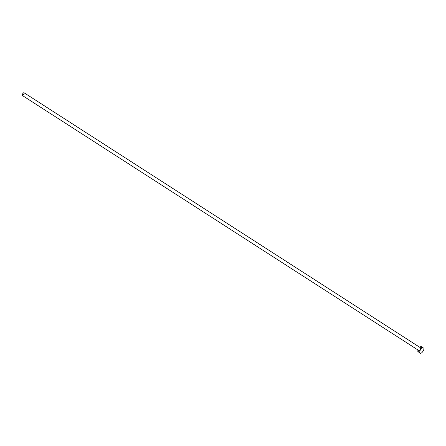 <?xml version="1.0" encoding="UTF-8"?>
<svg xmlns="http://www.w3.org/2000/svg" width="446" height="446" viewBox="0 0 446 446"><rect width="100%" height="100%" fill="white"/><g stroke="black" fill="none" stroke-linecap="round" stroke-linejoin="round"><path stroke-width="0.67" d="M23.833 92.712A1.617 0.58 -57.2 0 0 22.545 94.022A1.617 0.58 -57.2 0 0 22.3 95.461A1.617 0.58 -57.2 0 0 22.517 95.483A1.617 0.58 -57.2 0 0 23.805 94.173A1.617 0.58 -57.2 0 0 24.051 92.74A1.617 0.58 -57.2 0 0 23.833 92.712M22.3 95.461L418.805 350.517A1.617 0.58 -57.2 0 0 419.023 350.545A1.617 0.58 -57.2 0 0 420.31 349.235A1.617 0.58 -57.2 0 0 420.556 347.802L24.051 92.74M418.036 350.021A3.027 1.087 -57.2 0 0 418.041 351.704A3.027 1.087 -57.2 0 0 418.448 351.755A3.027 1.087 -57.2 0 0 420.862 349.302A3.027 1.087 -57.2 0 0 421.319 346.609A3.027 1.087 -57.2 0 0 420.913 346.564A3.027 1.087 -57.2 0 0 419.781 347.3M418.041 351.704L420.422 353.238A3.027 1.087 -57.2 0 0 420.829 353.288A3.027 1.087 -57.2 0 0 423.243 350.829A3.027 1.087 -57.2 0 0 423.7 348.142L421.319 346.609"/></g></svg>
